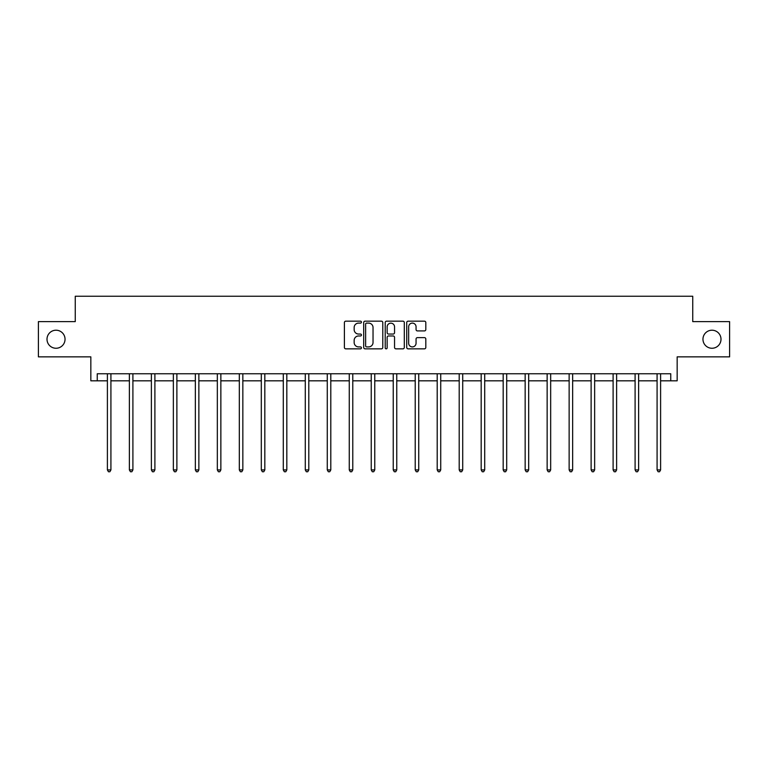 <?xml version="1.0" encoding="UTF-8"?>
<svg xmlns="http://www.w3.org/2000/svg" width="768" height="768" viewBox="0 0 768 768"><rect width="100%" height="100%" fill="white"/><g stroke="black" fill="none" stroke-linecap="round" stroke-linejoin="round"><path stroke-width="1.15" d="M702.96 339.235A9.024 9.024 0 0 0 711.984 348.259A9.024 9.024 0 0 0 720.998 339.235A9.024 9.024 0 0 0 711.984 330.211A9.024 9.024 0 0 0 702.96 339.235M47.002 339.235A9.024 9.024 0 0 0 56.016 348.259A9.024 9.024 0 0 0 65.04 339.235A9.024 9.024 0 0 0 56.016 330.211A9.024 9.024 0 0 0 47.002 339.235M361.45 322.138A0.97 0.97 0 0 0 360.48 321.168L345.782 321.168A1.382 1.382 0 0 0 344.4 322.56L344.4 347.462A1.382 1.382 0 0 0 345.782 348.845L360.48 348.845A0.97 0.97 0 0 0 361.45 347.875A0.97 0.97 0 0 0 360.48 346.906L358.579 346.906A4.426 4.426 0 0 1 354.154 342.48L354.154 340.406A4.426 4.426 0 0 1 358.579 335.971L360.48 335.971A0.97 0.97 0 0 0 361.45 335.011A0.97 0.97 0 0 0 360.48 334.042L358.579 334.042A4.426 4.426 0 0 1 354.154 329.616L354.154 327.533A4.426 4.426 0 0 1 358.579 323.107L360.48 323.107A0.97 0.97 0 0 0 361.45 322.138M97.248 380.813L97.248 373.766L670.752 373.766L670.752 380.813L677.165 380.813L677.165 356.851L729.6 356.851L729.6 321.619L692.746 321.619L692.746 296.246L75.254 296.246L75.254 321.619L38.4 321.619L38.4 356.851L90.835 356.851L90.835 380.813L107.395 380.813M424.435 330.922A1.382 1.382 0 0 0 425.818 329.539L425.818 322.56A1.382 1.382 0 0 0 424.435 321.168L408.106 321.168A1.382 1.382 0 0 0 406.723 322.56L406.723 347.462A1.382 1.382 0 0 0 408.106 348.845L424.435 348.845A1.382 1.382 0 0 0 425.818 347.462L425.818 339.024A1.382 1.382 0 0 0 424.435 337.632L417.446 337.632A1.382 1.382 0 0 0 416.064 339.024L416.064 343.2A3.706 3.706 0 0 1 412.358 346.906A3.706 3.706 0 0 1 408.662 343.2L408.662 326.813A3.706 3.706 0 0 1 412.358 323.107A3.706 3.706 0 0 1 416.064 326.813L416.064 329.539A1.382 1.382 0 0 0 417.446 330.922L424.435 330.922M382.79 322.56A1.382 1.382 0 0 0 381.408 321.168L365.078 321.168A1.382 1.382 0 0 0 363.696 322.56L363.696 347.462A1.382 1.382 0 0 0 365.078 348.845L381.408 348.845A1.382 1.382 0 0 0 382.79 347.462L382.79 322.56M386.592 321.168L402.922 321.168A1.382 1.382 0 0 1 404.304 322.56L404.304 347.462A1.382 1.382 0 0 1 402.922 348.845L395.933 348.845A1.382 1.382 0 0 1 394.55 347.462L394.55 337.363A1.382 1.382 0 0 0 393.168 335.971L388.531 335.971A1.382 1.382 0 0 0 387.149 337.363L387.149 347.875A0.97 0.97 0 0 1 386.179 348.845A0.97 0.97 0 0 1 385.21 347.875L385.21 322.56A1.382 1.382 0 0 1 386.592 321.168M110.918 380.813L129.379 380.813M132.902 380.813L151.373 380.813M154.896 380.813L173.357 380.813M176.88 380.813L195.341 380.813M198.864 380.813L217.334 380.813M220.858 380.813L239.318 380.813M242.842 380.813L261.302 380.813M264.826 380.813L283.296 380.813M286.819 380.813L305.28 380.813M308.803 380.813L327.274 380.813M330.797 380.813L349.258 380.813M352.781 380.813L371.242 380.813M374.765 380.813L393.235 380.813M396.758 380.813L415.219 380.813M418.742 380.813L437.203 380.813M440.726 380.813L459.197 380.813M462.72 380.813L481.181 380.813M484.704 380.813L503.174 380.813M506.698 380.813L525.158 380.813M528.682 380.813L547.142 380.813M550.666 380.813L569.136 380.813M572.659 380.813L591.12 380.813M594.643 380.813L613.104 380.813M616.627 380.813L635.098 380.813M638.621 380.813L657.082 380.813M660.605 380.813L670.752 380.813M366.605 323.107A0.97 0.97 0 0 0 365.635 324.077L365.635 345.936A0.97 0.97 0 0 0 366.605 346.906L368.611 346.906A4.426 4.426 0 0 0 373.037 342.48L373.037 327.533A4.426 4.426 0 0 0 368.611 323.107L366.605 323.107M394.55 326.88A3.706 3.706 0 0 0 390.845 323.174A3.706 3.706 0 0 0 387.149 326.88L387.149 332.659A1.382 1.382 0 0 0 388.531 334.042L393.168 334.042A1.382 1.382 0 0 0 394.55 332.659L394.55 326.88M111.101 373.766L111.014 373.978A1.411 1.411 0 0 0 110.918 374.496L110.918 469.92L107.395 469.92L107.395 374.496A1.411 1.411 0 0 0 107.29 373.978L107.213 373.766M110.918 469.92L109.862 471.754L108.451 471.754L107.395 469.92M133.085 373.766L133.008 373.978A1.411 1.411 0 0 0 132.902 374.496L132.902 469.92L129.379 469.92L129.379 374.496A1.411 1.411 0 0 0 129.283 373.978L129.197 373.766M132.902 469.92L131.846 471.754L130.435 471.754L129.379 469.92M155.078 373.766L154.992 373.978A1.411 1.411 0 0 0 154.896 374.496L154.896 469.92L151.373 469.92L151.373 374.496A1.411 1.411 0 0 0 151.267 373.978L151.181 373.766M154.896 469.92L153.83 471.754L152.429 471.754L151.373 469.92M177.062 373.766L176.986 373.978A1.411 1.411 0 0 0 176.88 374.496L176.88 469.92L173.357 469.92L173.357 374.496A1.411 1.411 0 0 0 173.251 373.978L173.174 373.766M176.88 469.92L175.824 471.754L174.413 471.754L173.357 469.92M199.056 373.766L198.97 373.978A1.411 1.411 0 0 0 198.864 374.496L198.864 469.92L195.341 469.92L195.341 374.496A1.411 1.411 0 0 0 195.245 373.978L195.158 373.766M198.864 469.92L197.808 471.754L196.397 471.754L195.341 469.92M221.04 373.766L220.954 373.978A1.411 1.411 0 0 0 220.858 374.496L220.858 469.92L217.334 469.92L217.334 374.496A1.411 1.411 0 0 0 217.229 373.978L217.142 373.766M220.858 469.92L219.802 471.754L218.39 471.754L217.334 469.92M243.024 373.766L242.947 373.978A1.411 1.411 0 0 0 242.842 374.496L242.842 469.92L239.318 469.92L239.318 374.496A1.411 1.411 0 0 0 239.213 373.978L239.136 373.766M242.842 469.92L241.786 471.754L240.374 471.754L239.318 469.92M265.018 373.766L264.931 373.978A1.411 1.411 0 0 0 264.826 374.496L264.826 469.92L261.302 469.92L261.302 374.496A1.411 1.411 0 0 0 261.206 373.978L261.12 373.766M264.826 469.92L263.77 471.754L262.368 471.754L261.302 469.92M287.002 373.766L286.915 373.978A1.411 1.411 0 0 0 286.819 374.496L286.819 469.92L283.296 469.92L283.296 374.496A1.411 1.411 0 0 0 283.19 373.978L283.114 373.766M286.819 469.92L285.763 471.754L284.352 471.754L283.296 469.92M308.986 373.766L308.909 373.978A1.411 1.411 0 0 0 308.803 374.496L308.803 469.92L305.28 469.92L305.28 374.496A1.411 1.411 0 0 0 305.184 373.978L305.098 373.766M308.803 469.92L307.747 471.754L306.336 471.754L305.28 469.92M330.979 373.766L330.893 373.978A1.411 1.411 0 0 0 330.797 374.496L330.797 469.92L327.274 469.92L327.274 374.496A1.411 1.411 0 0 0 327.168 373.978L327.082 373.766M330.797 469.92L329.731 471.754L328.33 471.754L327.274 469.92M352.963 373.766L352.886 373.978A1.411 1.411 0 0 0 352.781 374.496L352.781 469.92L349.258 469.92L349.258 374.496A1.411 1.411 0 0 0 349.152 373.978L349.075 373.766M352.781 469.92L351.725 471.754L350.314 471.754L349.258 469.92M374.957 373.766L374.87 373.978A1.411 1.411 0 0 0 374.765 374.496L374.765 469.92L371.242 469.92L371.242 374.496A1.411 1.411 0 0 0 371.146 373.978L371.059 373.766M374.765 469.92L373.709 471.754L372.298 471.754L371.242 469.92M396.941 373.766L396.854 373.978A1.411 1.411 0 0 0 396.758 374.496L396.758 469.92L393.235 469.92L393.235 374.496A1.411 1.411 0 0 0 393.13 373.978L393.043 373.766M396.758 469.92L395.702 471.754L394.291 471.754L393.235 469.92M418.925 373.766L418.848 373.978A1.411 1.411 0 0 0 418.742 374.496L418.742 469.92L415.219 469.92L415.219 374.496A1.411 1.411 0 0 0 415.114 373.978L415.037 373.766M418.742 469.92L417.686 471.754L416.275 471.754L415.219 469.92M440.918 373.766L440.832 373.978A1.411 1.411 0 0 0 440.726 374.496L440.726 469.92L437.203 469.92L437.203 374.496A1.411 1.411 0 0 0 437.107 373.978L437.021 373.766M440.726 469.92L439.67 471.754L438.269 471.754L437.203 469.92M462.902 373.766L462.816 373.978A1.411 1.411 0 0 0 462.72 374.496L462.72 469.92L459.197 469.92L459.197 374.496A1.411 1.411 0 0 0 459.091 373.978L459.014 373.766M462.72 469.92L461.664 471.754L460.253 471.754L459.197 469.92M484.886 373.766L484.81 373.978A1.411 1.411 0 0 0 484.704 374.496L484.704 469.92L481.181 469.92L481.181 374.496A1.411 1.411 0 0 0 481.085 373.978L480.998 373.766M484.704 469.92L483.648 471.754L482.237 471.754L481.181 469.92M506.88 373.766L506.794 373.978A1.411 1.411 0 0 0 506.698 374.496L506.698 469.92L503.174 469.92L503.174 374.496A1.411 1.411 0 0 0 503.069 373.978L502.982 373.766M506.698 469.92L505.632 471.754L504.23 471.754L503.174 469.92M528.864 373.766L528.787 373.978A1.411 1.411 0 0 0 528.682 374.496L528.682 469.92L525.158 469.92L525.158 374.496A1.411 1.411 0 0 0 525.053 373.978L524.976 373.766M528.682 469.92L527.626 471.754L526.214 471.754L525.158 469.92M550.858 373.766L550.771 373.978A1.411 1.411 0 0 0 550.666 374.496L550.666 469.92L547.142 469.92L547.142 374.496A1.411 1.411 0 0 0 547.046 373.978L546.96 373.766M550.666 469.92L549.61 471.754L548.198 471.754L547.142 469.92M572.842 373.766L572.755 373.978A1.411 1.411 0 0 0 572.659 374.496L572.659 469.92L569.136 469.92L569.136 374.496A1.411 1.411 0 0 0 569.03 373.978L568.944 373.766M572.659 469.92L571.603 471.754L570.192 471.754L569.136 469.92M594.826 373.766L594.749 373.978A1.411 1.411 0 0 0 594.643 374.496L594.643 469.92L591.12 469.92L591.12 374.496A1.411 1.411 0 0 0 591.014 373.978L590.938 373.766M594.643 469.92L593.587 471.754L592.176 471.754L591.12 469.92M616.819 373.766L616.733 373.978A1.411 1.411 0 0 0 616.627 374.496L616.627 469.92L613.104 469.92L613.104 374.496A1.411 1.411 0 0 0 613.008 373.978L612.922 373.766M616.627 469.92L615.571 471.754L614.17 471.754L613.104 469.92M638.803 373.766L638.717 373.978A1.411 1.411 0 0 0 638.621 374.496L638.621 469.92L635.098 469.92L635.098 374.496A1.411 1.411 0 0 0 634.992 373.978L634.915 373.766M638.621 469.92L637.565 471.754L636.154 471.754L635.098 469.92M660.787 373.766L660.71 373.978A1.411 1.411 0 0 0 660.605 374.496L660.605 469.92L657.082 469.92L657.082 374.496A1.411 1.411 0 0 0 656.986 373.978L656.899 373.766M660.605 469.92L659.549 471.754L658.138 471.754L657.082 469.92"/></g></svg>
